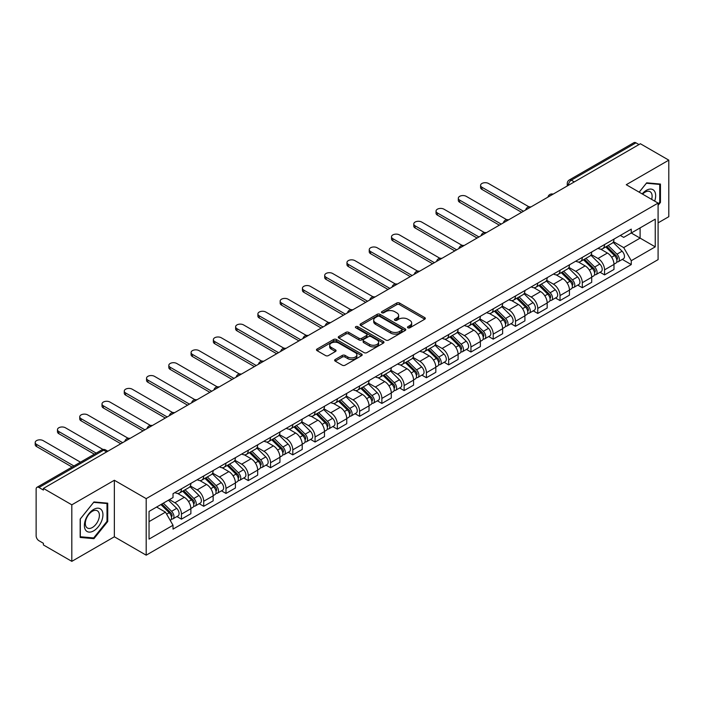 <?xml version="1.0" encoding="UTF-8"?>
<svg xmlns="http://www.w3.org/2000/svg" width="704" height="704" viewBox="0 0 704 704"><rect width="100%" height="100%" fill="white"/><g stroke="black" fill="none" stroke-linecap="round" stroke-linejoin="round"><path stroke-width="1.06" d="M407.889 327.809A1.39 0.801 0 0 0 409.851 327.809L424.741 319.211A1.98 1.144 0 0 0 425.322 318.41A1.98 1.144 0 0 0 424.741 317.601L399.52 303.037A1.98 1.144 0 0 0 396.722 303.037L381.832 311.634A1.39 0.801 0 0 0 381.427 312.198A1.39 0.801 0 0 0 381.832 312.761A1.39 0.801 0 0 0 383.794 312.761L385.722 311.652A6.345 3.661 0 0 1 394.689 311.652L396.792 312.866A6.345 3.661 0 0 1 398.649 315.454A6.345 3.661 0 0 1 396.792 318.041L394.865 319.158A1.39 0.801 0 0 0 394.46 319.722A1.39 0.801 0 0 0 394.865 320.285A1.39 0.801 0 0 0 396.827 320.285L398.754 319.176A6.345 3.661 0 0 1 407.722 319.176L409.816 320.39A6.345 3.661 0 0 1 411.673 322.978A6.345 3.661 0 0 1 409.816 325.565L407.889 326.682A1.39 0.801 0 0 0 407.484 327.246A1.39 0.801 0 0 0 407.889 327.809L407.889 326.682M335.21 359.506A1.98 1.144 0 0 0 334.629 360.307A1.98 1.144 0 0 0 335.21 361.117L342.285 365.209A1.98 1.144 0 0 0 345.083 365.209L361.618 355.661A1.98 1.144 0 0 0 362.199 354.851A1.98 1.144 0 0 0 361.618 354.042L336.398 339.478A1.98 1.144 0 0 0 333.599 339.478L317.064 349.026A1.98 1.144 0 0 0 316.483 349.835A1.98 1.144 0 0 0 317.064 350.645L325.609 355.582A1.98 1.144 0 0 0 328.407 355.582L335.482 351.49A1.98 1.144 0 0 0 336.063 350.68A1.98 1.144 0 0 0 335.482 349.879L331.25 347.424A5.298 3.062 0 0 1 329.692 345.268A5.298 3.062 0 0 1 332.966 342.434A5.298 3.062 0 0 1 338.747 343.103L355.353 352.686A5.298 3.062 0 0 1 356.902 354.851A5.298 3.062 0 0 1 353.628 357.676A5.298 3.062 0 0 1 347.855 357.016L345.083 355.414A1.98 1.144 0 0 0 342.285 355.414L335.21 359.506L335.21 361.117M146.194 498.634L114.356 480.26L71.817 504.821L43.41 488.418L640.394 143.748L668.8 160.151L626.261 184.712L658.09 203.095L146.194 498.634L146.194 555.174L658.09 259.626L658.09 203.095M385.862 340.05A1.98 1.144 0 0 0 388.661 340.05L405.196 330.502A1.98 1.144 0 0 0 405.777 329.692A1.98 1.144 0 0 0 405.196 328.882L379.975 314.318A1.98 1.144 0 0 0 377.168 314.318L360.642 323.866A1.98 1.144 0 0 0 360.061 324.676A1.98 1.144 0 0 0 360.642 325.486L385.862 340.05M356.356 328.108A1.39 0.801 0 0 1 357.764 328.31L357.764 326.656L383.407 341.466A1.98 1.144 0 0 1 383.988 342.267A1.98 1.144 0 0 1 383.407 343.077L366.872 352.625A1.98 1.144 0 0 1 364.074 352.625L338.853 338.061L338.853 336.45A1.98 1.144 0 0 0 338.272 337.251A1.98 1.144 0 0 0 338.853 338.061M338.853 336.45L345.928 332.358A1.98 1.144 0 0 1 348.726 332.358L358.961 338.263A1.98 1.144 0 0 0 361.759 338.263L366.45 335.553A1.98 1.144 0 0 0 367.03 334.752A1.98 1.144 0 0 0 366.45 333.942L355.802 327.791A1.39 0.801 0 0 1 355.397 327.228A1.39 0.801 0 0 1 356.25 326.48A1.39 0.801 0 0 1 357.764 326.656M71.817 504.821L71.817 561.352L43.41 544.958L43.41 543.303L38.984 540.751A4.039 2.332 -120 0 1 36.133 535.806L36.133 489.157A4.039 2.332 -120 0 1 36.969 487.309L101.631 449.97A4.039 2.332 60 0 1 103.655 450.173L38.984 487.511A4.039 2.332 -120 0 0 36.969 487.309M658.09 222.869L668.8 216.691L668.8 160.151M71.817 561.352L114.356 536.791L146.194 555.174M43.41 488.418L43.41 490.063L38.984 487.511M574.297 181.914L571.305 180.18A4.039 2.332 60 0 0 569.281 179.978L633.952 142.648A4.039 2.332 60 0 1 635.967 142.842L571.305 180.18A4.039 2.332 120 0 0 568.445 185.126L568.445 185.293M638.968 144.575L635.967 142.842M604.56 244.543A9.284 5.359 60 0 1 602.642 248.714L612.058 243.276A9.284 5.359 -120 0 0 613.985 239.105M591.193 254.549L597.995 258.474A9.284 5.359 60 0 1 604.56 269.852L613.985 264.414A9.284 5.359 -120 0 0 607.42 253.035L600.67 249.146M613.985 264.414L613.985 269.438L604.56 274.877L600.046 272.272M602.642 248.714A9.284 5.359 60 0 1 598.066 248.301M604.56 269.852L604.56 274.877M582.296 257.4A9.284 5.359 60 0 1 580.369 261.571L589.794 256.133A9.284 5.359 -120 0 0 591.712 251.962M577.773 285.129L582.296 287.734L591.712 282.295L591.712 277.27A9.284 5.359 -120 0 0 585.147 265.892L578.406 262.002M580.369 261.571A9.284 5.359 60 0 1 575.802 261.158M568.92 267.406L575.731 271.33A9.284 5.359 60 0 1 582.296 282.709L582.296 287.734M560.023 270.257A9.284 5.359 60 0 1 558.105 274.428L567.521 268.99A9.284 5.359 -120 0 0 569.448 264.818M555.509 297.986L560.023 300.59L569.448 295.152L569.448 290.127A9.284 5.359 -120 0 0 562.883 278.749L556.134 274.859M558.105 274.428A9.284 5.359 60 0 1 553.529 274.014M546.656 280.262L553.458 284.187A9.284 5.359 60 0 1 560.023 295.566L560.023 300.59M537.759 283.114A9.284 5.359 60 0 1 535.832 287.285L545.257 281.846A9.284 5.359 -120 0 0 547.175 277.675M533.236 310.842L537.759 313.447L547.175 308.009L547.175 302.984A9.284 5.359 -120 0 0 540.61 291.606L533.87 287.716M535.832 287.285A9.284 5.359 60 0 1 531.265 286.871M524.383 293.119L531.186 297.044A9.284 5.359 60 0 1 537.759 308.422L537.759 313.447M515.486 295.97A9.284 5.359 60 0 1 513.559 300.142L522.984 294.703A9.284 5.359 -120 0 0 524.911 290.532M510.972 323.699L515.486 326.304L524.911 320.866L524.911 315.841A9.284 5.359 -120 0 0 518.338 304.462L511.597 300.573M513.559 300.142A9.284 5.359 60 0 1 508.992 299.728M502.119 305.976L508.922 309.901A9.284 5.359 60 0 1 515.486 321.279L515.486 326.304M493.214 308.827A9.284 5.359 60 0 1 491.295 312.998L500.72 307.56A9.284 5.359 -120 0 0 502.638 303.389M488.699 336.556L493.214 339.161L502.638 333.722L502.638 328.698A9.284 5.359 -120 0 0 496.074 317.319L489.333 313.43M491.295 312.998A9.284 5.359 60 0 1 486.719 312.585M479.846 318.833L486.649 322.758A9.284 5.359 60 0 1 493.214 334.136L493.214 339.161M470.95 321.693A9.284 5.359 60 0 1 469.022 325.855L478.447 320.417A9.284 5.359 -120 0 0 480.366 316.246M466.435 349.413L470.95 352.018L480.366 346.579L480.366 341.554A9.284 5.359 -120 0 0 473.801 330.176L467.06 326.286M469.022 325.855A9.284 5.359 60 0 1 464.455 325.442M457.574 331.69L464.385 335.614A9.284 5.359 60 0 1 470.95 346.993L470.95 352.018M448.677 334.55A9.284 5.359 60 0 1 446.758 338.712L456.174 333.274A9.284 5.359 -120 0 0 458.102 329.102M444.162 362.27L448.677 364.874L458.102 359.436L458.102 354.411A9.284 5.359 -120 0 0 451.537 343.033L444.787 339.143M446.758 338.712A9.284 5.359 60 0 1 442.182 338.298M435.31 344.546L442.112 348.471A9.284 5.359 60 0 1 448.677 359.85L448.677 364.874M426.413 347.406A9.284 5.359 60 0 1 424.486 351.569L433.91 346.13A9.284 5.359 -120 0 0 435.829 341.959M421.89 375.126L426.413 377.731L435.829 372.293L435.829 367.268A9.284 5.359 -120 0 0 429.264 355.89L422.523 352M424.486 351.569A9.284 5.359 60 0 1 419.918 351.155M413.037 357.403L419.848 361.328A9.284 5.359 60 0 1 426.413 372.706L426.413 377.731M404.14 360.263A9.284 5.359 60 0 1 402.222 364.426L411.638 358.987A9.284 5.359 -120 0 0 413.565 354.816M399.626 387.983L404.14 390.588L413.565 385.15L413.565 380.125A9.284 5.359 -120 0 0 407 368.746L400.25 364.857M402.222 364.426A9.284 5.359 60 0 1 397.646 364.012M390.773 370.26L397.575 374.185A9.284 5.359 60 0 1 404.14 385.563L404.14 390.588M381.876 373.12A9.284 5.359 60 0 1 379.949 377.282L389.374 371.844A9.284 5.359 -120 0 0 391.292 367.673M377.353 400.84L381.876 403.445L391.292 398.006L391.292 392.982A9.284 5.359 -120 0 0 384.727 381.603L377.986 377.714M379.949 377.282A9.284 5.359 60 0 1 375.382 376.869M368.5 383.117L375.302 387.042A9.284 5.359 60 0 1 381.876 398.42L381.876 403.445M359.603 385.977A9.284 5.359 60 0 1 357.676 390.139L367.101 384.701A9.284 5.359 -120 0 0 369.028 380.53M355.089 413.697L359.603 416.302L369.028 410.863L369.028 405.838A9.284 5.359 -120 0 0 362.454 394.46L355.714 390.57M357.676 390.139A9.284 5.359 60 0 1 353.109 389.726M346.236 395.974L353.038 399.898A9.284 5.359 60 0 1 359.603 411.277L359.603 416.302M337.33 398.834A9.284 5.359 60 0 1 335.412 402.996L344.837 397.558A9.284 5.359 -120 0 0 346.755 393.386M332.816 426.554L337.33 429.158L346.755 423.72L346.755 418.695A9.284 5.359 -120 0 0 340.19 407.317L333.45 403.427M335.412 402.996A9.284 5.359 60 0 1 330.836 402.582M323.963 408.83L330.766 412.755A9.284 5.359 60 0 1 337.33 424.134L337.33 429.158M315.066 411.69A9.284 5.359 60 0 1 313.139 415.853L322.564 410.414A9.284 5.359 -120 0 0 324.482 406.243M310.552 439.41L315.066 442.015L324.491 436.577L324.491 431.552A9.284 5.359 -120 0 0 317.918 420.174L311.177 416.284M313.139 415.853A9.284 5.359 60 0 1 308.572 415.439M301.69 421.687L308.502 425.612A9.284 5.359 60 0 1 315.066 436.99L315.066 442.015M292.794 424.547A9.284 5.359 60 0 1 290.875 428.71L300.291 423.271A9.284 5.359 -120 0 0 302.218 419.1M288.279 452.267L292.794 454.872L302.218 449.434L302.218 444.409A9.284 5.359 -120 0 0 295.654 433.03L288.904 429.141M290.875 428.71A9.284 5.359 60 0 1 286.299 428.296M279.426 434.544L286.229 438.469A9.284 5.359 60 0 1 292.794 449.847L292.794 454.872M270.53 437.404A9.284 5.359 60 0 1 268.602 441.566L278.027 436.128A9.284 5.359 -120 0 0 279.946 431.957M266.006 465.124L270.53 467.729L279.946 462.29L279.946 457.266A9.284 5.359 -120 0 0 273.381 445.887L266.64 441.998M268.602 441.566A9.284 5.359 60 0 1 264.035 441.153M257.154 447.401L263.965 451.326A9.284 5.359 60 0 1 270.53 462.704L270.53 467.729M248.257 450.261A9.284 5.359 60 0 1 246.338 454.423L255.754 448.985A9.284 5.359 -120 0 0 257.682 444.814M243.742 477.981L248.257 480.586L257.682 475.147L257.682 470.122A9.284 5.359 -120 0 0 251.117 458.744L244.367 454.854M246.338 454.423A9.284 5.359 60 0 1 241.762 454.01M234.89 460.258L241.692 464.182A9.284 5.359 60 0 1 248.257 475.561L248.257 480.586M225.993 463.118A9.284 5.359 60 0 1 224.066 467.28L233.49 461.842A9.284 5.359 -120 0 0 235.409 457.679M221.47 490.838L225.993 493.442L235.409 488.004L235.409 482.979A9.284 5.359 -120 0 0 228.844 471.601L222.103 467.711M224.066 467.28A9.284 5.359 60 0 1 219.498 466.866M212.617 473.114L219.419 477.039A9.284 5.359 60 0 1 225.993 488.418L225.993 493.442M203.72 475.974A9.284 5.359 60 0 1 201.793 480.137L211.218 474.698A9.284 5.359 -120 0 0 213.145 470.536M199.206 503.694L203.72 506.299L213.145 500.861L213.145 495.836A9.284 5.359 -120 0 0 206.571 484.458L199.83 480.568M201.793 480.137A9.284 5.359 60 0 1 197.226 479.723M190.353 485.971L197.155 489.896A9.284 5.359 60 0 1 203.72 501.274L203.72 506.299M181.447 488.831A9.284 5.359 60 0 1 179.529 492.994L188.954 487.555A9.284 5.359 -120 0 0 190.872 483.393M176.933 516.551L181.447 519.156L190.872 513.718L190.872 508.693A9.284 5.359 -120 0 0 184.307 497.314L177.566 493.425M179.529 492.994A9.284 5.359 60 0 1 174.953 492.58M169.462 499.629L174.882 502.753A9.284 5.359 60 0 1 181.447 514.131L181.447 519.156M620.338 235.444L623.691 237.38L655.239 219.164L640.103 227.902L640.103 238.119L623.691 247.597L613.457 241.692M149.046 521.629L165.466 512.151L173.026 525.254L149.046 539.106L149.046 511.412L173.026 497.561L173.026 493.689L631.259 229.134L631.259 233.006L655.239 246.858L631.259 260.7L623.691 247.597M655.239 219.164L655.239 246.858M173.026 525.254L173.026 529.126L631.259 264.572L631.259 260.7M658.09 205.357L660.449 202.426L660.449 184.061L646.677 182.829L639.17 192.166M114.356 480.26L114.356 536.791M80.168 537.451L93.949 538.674L107.721 521.541L107.721 503.175L93.949 501.943L80.168 519.077L80.168 537.451M165.466 512.151L156.614 507.038M622.318 259.415L631.259 264.572M659.736 202.013L660.449 202.426M92.488 537.838L93.949 538.674M107.008 521.127L107.721 521.541M408.443 328.002L409.816 327.21A6.345 3.661 0 0 0 411.673 324.623L411.673 322.978M398.649 315.454L398.649 317.099A6.345 3.661 0 0 1 396.792 319.695L395.419 320.487M424.741 317.601L424.741 319.211L399.52 304.682A1.98 1.144 0 0 0 396.722 304.682L382.386 312.963M405.17 330.519L379.975 315.973A1.98 1.144 0 0 0 377.168 315.973L360.668 325.503M401.694 330.255A1.39 0.801 0 0 0 402.098 329.692A1.39 0.801 0 0 0 401.694 329.129L379.553 316.342A1.39 0.801 0 0 0 377.59 316.342L375.558 317.513A6.345 3.661 0 0 0 373.701 320.109A6.345 3.661 0 0 0 375.558 322.696L390.694 331.434A6.345 3.661 0 0 0 399.661 331.434L401.694 330.255L401.694 331.91A1.39 0.801 0 0 0 402.098 331.338L402.098 329.692M373.701 320.109L373.701 321.754A6.345 3.661 0 0 0 375.558 324.342L375.558 322.696M401.694 331.91L399.661 333.08A6.345 3.661 0 0 1 390.694 333.08L375.558 324.342M338.879 338.078L345.928 334.013L345.928 332.358M367.03 334.752L367.03 336.398A1.98 1.144 0 0 1 366.45 337.207L361.759 339.918A1.98 1.144 0 0 1 358.961 339.918L348.726 334.013A1.98 1.144 0 0 0 345.928 334.013M357.764 328.31L383.381 343.094M369.574 344.397A5.298 3.062 0 0 0 375.346 345.057A5.298 3.062 0 0 0 378.62 342.232A5.298 3.062 0 0 0 377.071 340.067L371.219 336.688A1.98 1.144 0 0 0 368.412 336.688L363.722 339.398A1.98 1.144 0 0 0 363.141 340.208A1.98 1.144 0 0 0 363.722 341.018L369.574 344.397L369.574 346.042A5.298 3.062 0 0 0 375.346 346.702A5.298 3.062 0 0 0 378.62 343.878L378.62 342.232M363.141 340.208L363.141 341.854A1.98 1.144 0 0 0 363.722 342.663L363.722 341.018M369.574 346.042L363.722 342.663M356.902 354.851L356.902 356.497A5.298 3.062 0 0 1 353.628 359.33A5.298 3.062 0 0 1 347.855 358.662L345.083 357.069A1.98 1.144 0 0 0 342.285 357.069L335.236 361.134M329.692 345.268L329.692 346.914A5.298 3.062 0 0 0 331.25 349.078L331.25 347.424M335.456 351.507L331.25 349.078M361.592 355.678L336.398 341.132A1.98 1.144 0 0 0 333.599 341.132L317.09 350.662M605.757 246.91L614.53 255.57A5.051 2.913 60 0 1 615.868 263.138L613.985 264.22M607.508 248.635L611.23 250.782M528.994 206.853L488.506 183.48A4.646 2.684 -0 0 0 483.446 182.899A4.646 2.684 -0 0 0 480.577 185.372A4.646 2.684 -0 0 0 481.941 187.264L523.477 211.253M606.734 246.347L616.343 255.825A2.42 1.399 60 0 1 616.977 259.459A2.42 1.399 60 0 1 616.757 259.547M608.186 245.511L616.959 254.17A5.051 2.913 60 0 1 618.288 261.73A5.051 2.913 60 0 1 616.766 261.897M613.096 242.317L622.098 251.196A5.051 2.913 60 0 1 623.427 258.764L618.288 261.73M521.62 212.326L481.941 189.411A4.646 2.684 180 0 1 480.577 187.519L480.577 185.372M583.493 259.767L592.266 268.426A5.051 2.913 60 0 1 593.595 275.994L591.712 277.077M585.244 261.492L588.958 263.639M506.722 219.71L466.242 196.337A4.646 2.684 -0 0 0 461.182 195.756A4.646 2.684 -0 0 0 458.313 198.229A4.646 2.684 -0 0 0 459.668 200.121L501.213 224.11M584.461 259.213L594.07 268.682A2.42 1.399 60 0 1 594.713 272.316A2.42 1.399 60 0 1 594.493 272.404M585.922 258.368L594.695 267.027A5.051 2.913 60 0 1 596.024 274.586A5.051 2.913 60 0 1 594.502 274.754M590.832 255.174L599.834 264.053A5.051 2.913 60 0 1 601.163 271.621L596.024 274.586M499.356 225.183L459.668 202.268A4.646 2.684 180 0 1 458.313 200.376L458.313 198.229M561.22 272.624L569.994 281.283A5.051 2.913 60 0 1 571.331 288.851L569.448 289.934M562.971 274.358L566.694 276.496M484.449 232.566L443.969 209.194A4.646 2.684 -0 0 0 438.909 208.613A4.646 2.684 -0 0 0 436.04 211.086A4.646 2.684 -0 0 0 437.404 212.978L478.94 236.966M562.197 272.07L571.806 281.538A2.42 1.399 60 0 1 572.44 285.173A2.42 1.399 60 0 1 572.22 285.261M563.649 271.225L572.422 279.884A5.051 2.913 60 0 1 573.751 287.443A5.051 2.913 60 0 1 572.229 287.61M568.559 268.03L577.562 276.91A5.051 2.913 60 0 1 578.89 284.478L573.751 287.443M477.083 238.04L437.404 215.125A4.646 2.684 180 0 1 436.04 213.233L436.04 211.086M654.658 201.106A13.121 7.577 120 0 0 654.421 191.039A13.121 7.577 120 0 0 642.189 193.908M651.658 199.373A9.935 5.738 120 0 0 651.174 192.711A9.935 5.738 120 0 0 650.056 191.673A9.935 5.738 120 0 0 642.594 194.137M639.197 192.183L646.386 183.234L659.736 184.43L659.736 202.224L658.09 204.266M658.847 183.92L659.736 184.43M101.693 510.154A13.121 7.577 120 0 0 89.021 513.542A13.121 7.577 120 0 0 85.624 530.138A13.121 7.577 120 0 0 98.296 526.75A13.121 7.577 120 0 0 101.693 510.154M98.446 511.826A9.935 5.738 120 0 0 97.328 510.787A9.935 5.738 120 0 0 88.079 515.425A9.935 5.738 120 0 0 86.275 526.962A9.935 5.738 120 0 0 87.393 528A9.935 5.738 120 0 0 96.633 523.362A9.935 5.738 120 0 0 98.446 511.826M93.658 537.944L80.309 536.747L80.309 518.954L93.658 502.348L107.008 503.545L107.008 521.338L93.658 537.944M106.119 503.034L107.008 503.545M538.956 285.481L547.73 294.14A5.051 2.913 60 0 1 549.058 301.708L547.175 302.79M540.707 287.214L544.421 289.353M462.185 245.423L421.696 222.05A4.646 2.684 -0 0 0 416.636 221.47A4.646 2.684 -0 0 0 413.776 223.942A4.646 2.684 -0 0 0 415.131 225.843L456.676 249.823M539.924 284.926L549.534 294.404A2.42 1.399 60 0 1 550.176 298.03A2.42 1.399 60 0 1 549.956 298.118M541.385 284.082L550.15 292.741A5.051 2.913 60 0 1 551.487 300.309A5.051 2.913 60 0 1 549.965 300.467M546.286 280.887L555.289 289.766A5.051 2.913 60 0 1 556.626 297.334L551.487 300.309M454.819 250.897L415.131 227.982A4.646 2.684 180 0 1 413.776 226.09L413.776 223.942M516.683 298.338L525.457 306.997A5.051 2.913 60 0 1 526.786 314.565L524.902 315.647M518.434 300.071L522.157 302.218M439.912 258.28L399.432 234.907A4.646 2.684 -0 0 0 394.372 234.326A4.646 2.684 -0 0 0 391.503 236.799A4.646 2.684 -0 0 0 392.867 238.7L434.403 262.68M517.66 297.783L527.261 307.261A2.42 1.399 60 0 1 527.903 310.886A2.42 1.399 60 0 1 527.683 310.974M519.112 296.938L527.886 305.598A5.051 2.913 60 0 1 529.214 313.166A5.051 2.913 60 0 1 527.692 313.324M524.022 293.744L533.025 302.632A5.051 2.913 60 0 1 534.354 310.191L529.214 313.166M432.546 263.754L392.867 240.838A4.646 2.684 180 0 1 391.503 238.946L391.503 236.799M494.419 311.194L503.193 319.854A5.051 2.913 60 0 1 504.522 327.422L502.638 328.504M496.162 312.928L499.884 315.075M417.648 271.137L377.159 247.764A4.646 2.684 -0 0 0 372.099 247.183A4.646 2.684 -0 0 0 369.239 249.656A4.646 2.684 -0 0 0 370.594 251.557L412.139 275.537M495.387 310.64L504.997 320.118A2.42 1.399 60 0 1 505.63 323.743A2.42 1.399 60 0 1 505.41 323.831M496.839 309.795L505.613 318.454A5.051 2.913 60 0 1 506.95 326.022A5.051 2.913 60 0 1 505.419 326.181M501.75 306.601L510.752 315.489A5.051 2.913 60 0 1 512.09 323.048L506.95 326.022M410.282 276.61L370.594 253.695A4.646 2.684 180 0 1 369.239 251.803L369.239 249.656M472.146 324.051L480.92 332.71A5.051 2.913 60 0 1 482.249 340.278L480.366 341.361M473.898 325.785L477.611 327.932M395.375 283.994L354.895 260.621A4.646 2.684 -0 0 0 349.835 260.04A4.646 2.684 -0 0 0 346.966 262.513A4.646 2.684 -0 0 0 348.33 264.414L389.866 288.394M473.123 323.497L482.724 332.974A2.42 1.399 60 0 1 483.366 336.6A2.42 1.399 60 0 1 483.146 336.688M474.575 322.652L483.349 331.311A5.051 2.913 60 0 1 484.678 338.879A5.051 2.913 60 0 1 483.155 339.038M479.486 319.458L488.488 328.346A5.051 2.913 60 0 1 489.817 335.905L484.678 338.879M388.01 289.467L348.33 266.552A4.646 2.684 180 0 1 346.966 264.66L346.966 262.513M449.874 336.908L458.647 345.567A5.051 2.913 60 0 1 459.985 353.135L458.102 354.218M451.625 338.642L455.347 340.789M373.111 296.85L332.622 273.478A4.646 2.684 -0 0 0 327.562 272.897A4.646 2.684 -0 0 0 324.694 275.37A4.646 2.684 -0 0 0 326.058 277.27L367.594 301.25M450.85 336.354L460.46 345.831A2.42 1.399 60 0 1 461.094 349.457A2.42 1.399 60 0 1 460.874 349.545M452.302 335.509L461.076 344.168A5.051 2.913 60 0 1 462.405 351.736A5.051 2.913 60 0 1 460.882 351.894M457.213 332.314L466.215 341.202A5.051 2.913 60 0 1 467.544 348.762L462.405 351.736M365.737 302.324L326.058 279.409A4.646 2.684 180 0 1 324.694 277.517L324.694 275.37M427.61 349.765L436.383 358.424A5.051 2.913 60 0 1 437.712 365.992L435.829 367.074M429.361 351.498L433.074 353.646M350.838 309.707L310.358 286.334A4.646 2.684 -0 0 0 305.298 285.754A4.646 2.684 -0 0 0 302.43 288.226A4.646 2.684 -0 0 0 303.785 290.127L345.33 314.107M428.578 349.21L438.187 358.688A2.42 1.399 60 0 1 438.83 362.314A2.42 1.399 60 0 1 438.61 362.402M430.038 348.366L438.812 357.025A5.051 2.913 60 0 1 440.141 364.593A5.051 2.913 60 0 1 438.618 364.751M434.949 345.171L443.951 354.059A5.051 2.913 60 0 1 445.28 361.618L440.141 364.593M343.473 315.181L303.785 292.266A4.646 2.684 180 0 1 302.43 290.374L302.43 288.226M405.337 362.622L414.11 371.281A5.051 2.913 60 0 1 415.448 378.849L413.565 379.931M407.088 364.355L410.81 366.502M328.566 322.564L288.086 299.191A4.646 2.684 -0 0 0 283.026 298.61A4.646 2.684 -0 0 0 280.157 301.083A4.646 2.684 -0 0 0 281.521 302.984L323.057 326.964M406.314 362.067L415.923 371.545A2.42 1.399 60 0 1 416.557 375.17A2.42 1.399 60 0 1 416.337 375.258M407.766 361.222L416.539 369.882A5.051 2.913 60 0 1 417.868 377.45A5.051 2.913 60 0 1 416.346 377.608M412.676 358.028L421.678 366.916A5.051 2.913 60 0 1 423.007 374.475L417.868 377.45M321.2 328.038L281.521 305.122A4.646 2.684 180 0 1 280.157 303.23L280.157 301.083M383.073 375.478L391.846 384.138A5.051 2.913 60 0 1 393.175 391.706L391.292 392.788M384.824 377.212L388.538 379.359M306.302 335.421L265.813 312.048A4.646 2.684 -0 0 0 260.753 311.467A4.646 2.684 -0 0 0 257.893 313.94A4.646 2.684 -0 0 0 259.248 315.841L300.793 339.821M384.041 374.924L393.65 384.402A2.42 1.399 60 0 1 394.293 388.027A2.42 1.399 60 0 1 394.073 388.115M385.502 374.079L394.266 382.738A5.051 2.913 60 0 1 395.604 390.306A5.051 2.913 60 0 1 394.082 390.465M390.403 370.885L399.406 379.773A5.051 2.913 60 0 1 400.743 387.332L395.604 390.306M298.936 340.894L259.248 317.979A4.646 2.684 180 0 1 257.893 316.087L257.893 313.94M360.8 388.335L369.574 396.994A5.051 2.913 60 0 1 370.902 404.562L369.019 405.645M362.551 390.069L366.274 392.216M284.029 348.278L243.549 324.905A4.646 2.684 -0 0 0 238.489 324.324A4.646 2.684 -0 0 0 235.62 326.797A4.646 2.684 -0 0 0 236.984 328.698L278.52 352.678M361.777 387.781L371.378 397.258A2.42 1.399 60 0 1 372.02 400.884A2.42 1.399 60 0 1 371.8 400.972M363.229 386.936L372.002 395.595A5.051 2.913 60 0 1 373.331 403.163A5.051 2.913 60 0 1 371.809 403.322M368.139 383.742L377.142 392.63A5.051 2.913 60 0 1 378.47 400.189L373.331 403.163M276.663 353.751L236.984 330.836A4.646 2.684 180 0 1 235.62 328.944L235.62 326.797M338.536 401.192L347.31 409.851A5.051 2.913 60 0 1 348.638 417.419L346.755 418.502M340.278 402.926L344.001 405.073M261.765 361.134L221.276 337.762A4.646 2.684 -0 0 0 216.216 337.181A4.646 2.684 -0 0 0 213.356 339.654A4.646 2.684 -0 0 0 214.711 341.554L256.256 365.534M339.504 400.638L349.114 410.115A2.42 1.399 60 0 1 349.747 413.741A2.42 1.399 60 0 1 349.527 413.829M340.956 399.793L349.73 408.452A5.051 2.913 60 0 1 351.067 416.02A5.051 2.913 60 0 1 349.536 416.178M345.866 396.598L354.869 405.486A5.051 2.913 60 0 1 356.206 413.046L351.067 416.02M254.399 366.608L214.711 343.693A4.646 2.684 180 0 1 213.356 341.801L213.356 339.654M316.263 414.049L325.037 422.708A5.051 2.913 60 0 1 326.366 430.276L324.482 431.358M318.014 415.782L321.728 417.93M239.492 373.991L199.012 350.618A4.646 2.684 -0 0 0 193.952 350.038A4.646 2.684 -0 0 0 191.083 352.51A4.646 2.684 -0 0 0 192.447 354.411L233.983 378.391M317.24 413.494L326.841 422.972A2.42 1.399 60 0 1 327.483 426.598A2.42 1.399 60 0 1 327.263 426.686M318.692 412.65L327.466 421.309A5.051 2.913 60 0 1 328.794 428.877A5.051 2.913 60 0 1 327.272 429.035M323.602 409.455L332.605 418.343A5.051 2.913 60 0 1 333.934 425.902L328.794 428.877M232.126 379.465L192.447 356.55A4.646 2.684 180 0 1 191.083 354.658L191.083 352.51M293.99 426.906L302.764 435.565A5.051 2.913 60 0 1 304.102 443.133L302.218 444.215M295.742 428.639L299.464 430.786M217.228 386.848L176.739 363.475A4.646 2.684 -0 0 0 171.679 362.894A4.646 2.684 -0 0 0 168.81 365.367A4.646 2.684 -0 0 0 170.174 367.268L211.71 391.248M294.967 426.351L304.577 435.829A2.42 1.399 60 0 1 305.21 439.454A2.42 1.399 60 0 1 304.99 439.542M296.419 425.506L305.193 434.166A5.051 2.913 60 0 1 306.522 441.734A5.051 2.913 60 0 1 304.999 441.892M301.33 422.312L310.332 431.2A5.051 2.913 60 0 1 311.661 438.759L306.522 441.734M209.854 392.322L170.174 369.406A4.646 2.684 180 0 1 168.81 367.514L168.81 365.367M271.726 439.762L280.5 448.422A5.051 2.913 60 0 1 281.829 455.99L279.946 457.072M273.478 441.496L277.191 443.643M194.955 399.705L154.475 376.332A4.646 2.684 -0 0 0 149.415 375.751A4.646 2.684 -0 0 0 146.546 378.224A4.646 2.684 -0 0 0 147.902 380.125L189.446 404.105M272.703 439.208L282.304 448.686A2.42 1.399 60 0 1 282.946 452.311A2.42 1.399 60 0 1 282.726 452.399M274.155 438.363L282.929 447.022A5.051 2.913 60 0 1 284.258 454.59A5.051 2.913 60 0 1 282.735 454.749M279.066 435.169L288.068 444.057A5.051 2.913 60 0 1 289.397 451.616L284.258 454.59M187.59 405.178L147.902 382.263A4.646 2.684 180 0 1 146.546 380.371L146.546 378.224M249.454 452.628L258.227 461.278A5.051 2.913 60 0 1 259.565 468.846L257.682 469.929M251.205 454.353L254.927 456.5M172.682 412.562L132.202 389.189A4.646 2.684 -0 0 0 127.142 388.608A4.646 2.684 -0 0 0 124.274 391.081A4.646 2.684 -0 0 0 125.638 392.982L167.174 416.962M250.43 452.065L260.04 461.542A2.42 1.399 60 0 1 260.674 465.168A2.42 1.399 60 0 1 260.454 465.256M251.882 451.22L260.656 459.879A5.051 2.913 60 0 1 261.985 467.447A5.051 2.913 60 0 1 260.462 467.606M256.793 448.026L265.795 456.914A5.051 2.913 60 0 1 267.124 464.473L261.985 467.447M165.317 418.035L125.638 395.12A4.646 2.684 180 0 1 124.274 393.228L124.274 391.081M227.19 465.485L235.963 474.135A5.051 2.913 60 0 1 237.292 481.703L235.409 482.786M228.941 467.21L232.654 469.357M150.418 425.418L109.93 402.046A4.646 2.684 -0 0 0 104.87 401.465A4.646 2.684 -0 0 0 102.01 403.938A4.646 2.684 -0 0 0 103.365 405.838L144.91 429.818M228.158 464.922L237.767 474.399A2.42 1.399 60 0 1 238.41 478.025A2.42 1.399 60 0 1 238.19 478.113M229.618 464.077L238.383 472.736A5.051 2.913 60 0 1 239.721 480.304A5.051 2.913 60 0 1 238.198 480.462M234.52 460.882L243.522 469.77A5.051 2.913 60 0 1 244.86 477.338L239.721 480.304M143.053 430.892L103.365 407.977A4.646 2.684 180 0 1 102.01 406.085L102.01 403.938M204.917 478.342L213.69 486.992A5.051 2.913 60 0 1 215.019 494.56L213.136 495.642M206.668 480.066L210.39 482.214M128.146 438.275L87.666 414.902A4.646 2.684 -0 0 0 82.606 414.322A4.646 2.684 -0 0 0 79.737 416.794A4.646 2.684 -0 0 0 81.101 418.695L122.637 442.675M205.894 477.778L215.494 487.256A2.42 1.399 60 0 1 216.137 490.882A2.42 1.399 60 0 1 215.917 490.97M207.346 476.934L216.119 485.593A5.051 2.913 60 0 1 217.448 493.161A5.051 2.913 60 0 1 215.926 493.319M212.256 473.739L221.258 482.627A5.051 2.913 60 0 1 222.587 490.195L217.448 493.161M120.78 443.749L81.101 420.834A4.646 2.684 180 0 1 79.737 418.942L79.737 416.794M182.653 491.198L191.426 499.849A5.051 2.913 60 0 1 192.755 507.417L190.872 508.499M184.395 492.923L188.118 495.07M103.022 449.486L65.393 427.759A4.646 2.684 -0 0 0 60.333 427.178A4.646 2.684 -0 0 0 57.473 429.651A4.646 2.684 -0 0 0 58.828 431.552L96.193 453.121M183.621 490.635L193.23 500.113A2.42 1.399 60 0 1 193.873 503.738A2.42 1.399 60 0 1 193.644 503.826M185.073 489.79L193.846 498.45A5.051 2.913 60 0 1 195.184 506.018A5.051 2.913 60 0 1 193.653 506.176M189.983 486.596L198.986 495.484A5.051 2.913 60 0 1 200.323 503.052L195.184 506.018M94.336 454.186L58.828 433.69A4.646 2.684 180 0 1 57.473 431.798L57.473 429.651M160.899 504.566L169.154 512.706A5.051 2.913 60 0 1 170.482 520.274L170.236 520.414M162.131 505.78L165.845 507.927M80.485 462.185L43.129 440.616A4.646 2.684 -0 0 0 38.069 440.035A4.646 2.684 -0 0 0 35.2 442.508A4.646 2.684 -0 0 0 36.564 444.409L73.92 465.978M161.876 504.002L170.958 512.97A2.42 1.399 60 0 1 171.6 516.595A2.42 1.399 60 0 1 171.38 516.683M163.328 503.166L171.582 511.306A5.051 2.913 60 0 1 172.911 518.874A5.051 2.913 60 0 1 171.389 519.033M168.467 500.201L176.722 508.341A5.051 2.913 60 0 1 178.05 515.909L172.911 518.874M72.063 467.042L36.564 446.547A4.646 2.684 180 0 1 35.2 444.655L35.2 442.508M568.586 185.205L568.445 185.126A4.039 2.332 0 0 1 567.266 183.48L567.266 185.97M203.72 501.274L213.145 495.836M225.993 488.418L235.409 482.979M248.257 475.561L257.682 470.122M270.53 462.704L279.946 457.266M292.794 449.847L302.218 444.409M315.066 436.99L324.491 431.552M337.33 424.134L346.755 418.695M359.603 411.277L369.028 405.838M381.876 398.42L391.292 392.982M404.14 385.563L413.565 380.125M426.413 372.706L435.829 367.268M448.677 359.85L458.102 354.411M470.95 346.993L480.366 341.554M493.214 334.136L502.638 328.698M515.486 321.279L524.911 315.841M537.759 308.422L547.175 302.984M560.023 295.566L569.448 290.127M582.296 282.709L591.712 277.27M181.447 514.131L190.872 508.693M174.882 502.753L184.307 497.314M197.155 489.896L206.571 484.458M219.419 477.039L228.844 471.601M241.692 464.182L251.117 458.744M263.965 451.326L273.381 445.887M286.229 438.469L295.654 433.03M308.502 425.612L317.918 420.174M330.766 412.755L340.19 407.317M353.038 399.898L362.454 394.46M375.302 387.042L384.727 381.603M397.575 374.185L407 368.746M419.848 361.328L429.264 355.89M442.112 348.471L451.537 343.033M464.385 335.614L473.801 330.176M486.649 322.758L496.074 317.319M508.922 309.901L518.338 304.462M531.186 297.044L540.61 291.606M553.458 284.187L562.883 278.749M575.731 271.33L585.147 265.892M597.995 258.474L607.42 253.035M552.781 194.339A4.039 2.332 120 0 0 550.994 195.369M530.508 207.196A4.039 2.332 120 0 0 528.73 208.226M508.244 220.053A4.039 2.332 120 0 0 506.458 221.082M485.971 232.91A4.039 2.332 120 0 0 484.194 233.939M463.707 245.766A4.039 2.332 120 0 0 461.921 246.796M441.434 258.623A4.039 2.332 120 0 0 439.648 259.653M419.162 271.48A4.039 2.332 120 0 0 417.384 272.51M396.898 284.337A4.039 2.332 120 0 0 395.111 285.366M374.625 297.194A4.039 2.332 120 0 0 372.847 298.223M352.361 310.05A4.039 2.332 120 0 0 350.574 311.08M330.088 322.907A4.039 2.332 120 0 0 328.31 323.937M307.824 335.764A4.039 2.332 120 0 0 306.038 336.794M285.551 348.621A4.039 2.332 120 0 0 283.765 349.65M263.278 361.478A4.039 2.332 120 0 0 261.501 362.507M241.014 374.334A4.039 2.332 120 0 0 239.228 375.364M218.742 387.191A4.039 2.332 120 0 0 216.964 388.221M196.478 400.048A4.039 2.332 120 0 0 194.691 401.078M174.205 412.905A4.039 2.332 120 0 0 172.427 413.934M151.941 425.762A4.039 2.332 120 0 0 150.154 426.791M129.668 438.618A4.039 2.332 120 0 0 127.882 439.648M106.647 451.906L103.655 450.173A4.039 2.332 120 0 1 105.67 449.97A4.039 4.039 0 0 0 101.631 449.97M409.816 327.21L409.816 325.565M394.865 320.285L394.865 319.158M396.792 319.695L396.792 318.041M381.832 312.761L381.832 311.634M396.722 304.682L396.722 303.037M399.52 304.682L399.52 303.037M360.642 325.486L360.642 323.866M377.168 315.973L377.168 314.318M379.975 315.973L379.975 314.318M405.196 330.502L405.196 328.882M390.694 333.08L390.694 331.434M399.661 333.08L399.661 331.434M348.726 334.013L348.726 332.358M358.961 339.918L358.961 338.263M361.759 339.918L361.759 338.263M366.45 337.207L366.45 335.553M383.407 343.077L383.407 341.466M342.285 357.069L342.285 355.414M345.083 357.069L345.083 355.414M347.855 358.662L347.855 357.016M335.482 351.49L335.482 349.879M317.064 350.645L317.064 349.026M333.599 341.132L333.599 339.478M336.398 341.132L336.398 339.478M361.618 355.661L361.618 354.042M614.53 255.57L611.635 257.242M617.478 258.35L616.572 258.878M622.098 251.196L616.959 254.17M481.941 189.411L481.941 187.264M592.266 268.426L589.362 270.098M595.214 271.207L594.299 271.735M599.834 264.053L594.695 267.027M459.668 202.268L459.668 200.121M569.994 281.283L567.098 282.955M572.942 284.064L572.035 284.592M577.562 276.91L572.422 279.884M437.404 215.125L437.404 212.978M547.73 294.14L544.826 295.812M550.678 296.921L549.762 297.449M555.289 289.766L550.15 292.741M415.131 227.982L415.131 225.843M525.457 306.997L522.562 308.669M528.405 309.778L527.498 310.306M533.025 302.632L527.886 305.598M392.867 240.838L392.867 238.7M503.193 319.854L500.289 321.526M506.132 322.634L505.226 323.162M510.752 315.489L505.613 318.454M370.594 253.695L370.594 251.557M480.92 332.71L478.025 334.382M483.868 335.491L482.962 336.019M488.488 328.346L483.349 331.311M348.33 266.552L348.33 264.414M458.647 345.567L455.752 347.239M461.595 348.348L460.689 348.876M466.215 341.202L461.076 344.168M326.058 279.409L326.058 277.27M436.383 358.424L433.479 360.096M439.331 361.205L438.416 361.733M443.951 354.059L438.812 357.025M303.785 292.266L303.785 290.127M414.11 371.281L411.215 372.953M417.058 374.062L416.152 374.59M421.678 366.916L416.539 369.882M281.521 305.122L281.521 302.984M391.846 384.138L388.942 385.81M394.794 386.918L393.879 387.446M399.406 379.773L394.266 382.738M259.248 317.979L259.248 315.841M369.574 396.994L366.678 398.666M372.522 399.775L371.615 400.303M377.142 392.63L372.002 395.595M236.984 330.836L236.984 328.698M347.31 409.851L344.406 411.523M350.258 412.632L349.342 413.16M354.869 405.486L349.73 408.452M214.711 343.693L214.711 341.554M325.037 422.708L322.142 424.38M327.985 425.489L327.078 426.017M332.605 418.343L327.466 421.309M192.447 356.55L192.447 354.411M302.764 435.565L299.869 437.237M305.712 438.346L304.806 438.874M310.332 431.2L305.193 434.166M170.174 369.406L170.174 367.268M280.5 448.422L277.596 450.094M283.448 451.202L282.533 451.73M288.068 444.057L282.929 447.022M147.902 382.263L147.902 380.125M258.227 461.278L255.332 462.95M261.175 464.059L260.269 464.587M265.795 456.914L260.656 459.879M125.638 395.12L125.638 392.982M235.963 474.135L233.059 475.807M238.911 476.916L237.996 477.444M243.522 469.77L238.383 472.736M103.365 407.977L103.365 405.838M213.69 486.992L210.795 488.664M216.638 489.773L215.732 490.301M221.258 482.627L216.119 485.593M81.101 420.834L81.101 418.695M191.426 499.849L188.522 501.521M194.374 502.63L193.459 503.158M198.986 495.484L193.846 498.45M58.828 433.69L58.828 431.552M169.154 512.706L166.628 514.166M172.102 515.486L171.195 516.014M176.722 508.341L171.582 511.306M36.564 446.547L36.564 444.409M553.124 194.137A4.039 4.039 0 0 0 547.941 197.129M530.851 206.994A4.039 4.039 0 0 0 525.668 209.986M508.587 219.85A4.039 4.039 0 0 0 503.404 222.842M486.314 232.707A4.039 4.039 0 0 0 481.131 235.699M464.042 245.564A4.039 4.039 0 0 0 458.867 248.556M441.778 258.421A4.039 4.039 0 0 0 436.594 261.413M419.505 271.278A4.039 4.039 0 0 0 414.33 274.27M397.241 284.134A4.039 4.039 0 0 0 392.058 287.126M374.968 296.991A4.039 4.039 0 0 0 369.794 299.983M352.704 309.848A4.039 4.039 0 0 0 347.521 312.84M330.431 322.705A4.039 4.039 0 0 0 325.248 325.697M308.158 335.562A4.039 4.039 0 0 0 302.984 338.554M285.894 348.418A4.039 4.039 0 0 0 280.711 351.41M263.622 361.275A4.039 4.039 0 0 0 258.447 364.267M241.358 374.132A4.039 4.039 0 0 0 236.174 377.124M219.085 386.989A4.039 4.039 0 0 0 213.91 389.981M196.821 399.846A4.039 4.039 0 0 0 191.638 402.838M174.548 412.702A4.039 4.039 0 0 0 169.365 415.694M152.275 425.559A4.039 4.039 0 0 0 147.101 428.551M130.011 438.416A4.039 4.039 0 0 0 124.828 441.408M107.835 451.22L105.67 449.97M569.281 179.978A4.039 4.039 0 0 0 567.266 183.48"/></g></svg>
